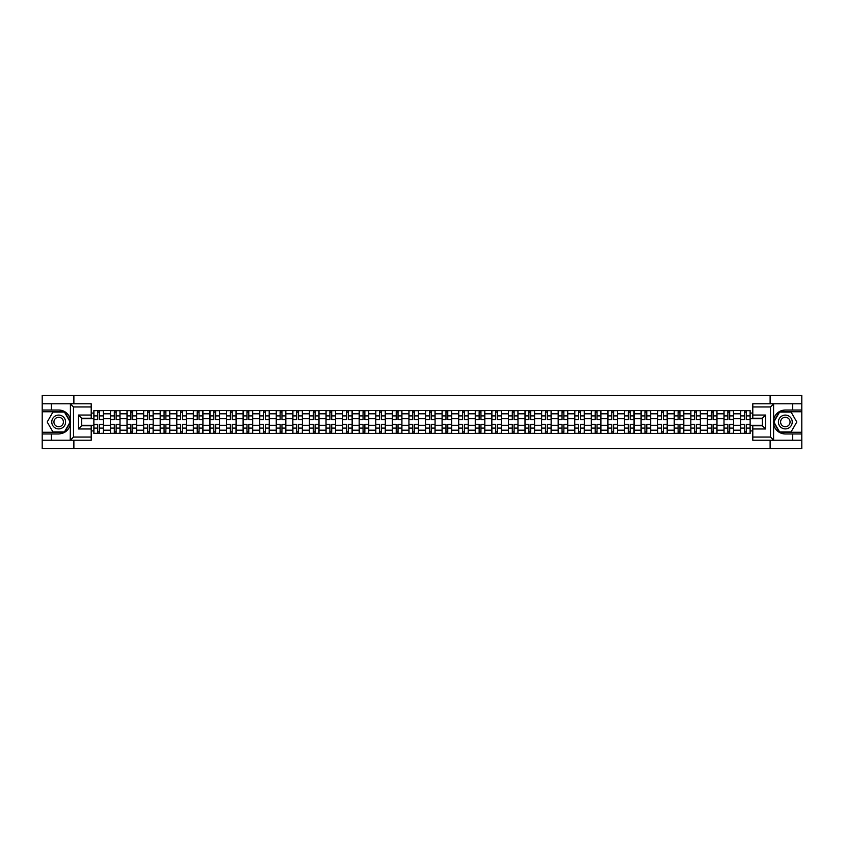 <?xml version="1.0" encoding="UTF-8"?>
<svg xmlns="http://www.w3.org/2000/svg" width="844" height="844" viewBox="0 0 844 844"><rect width="100%" height="100%" fill="white"/><g stroke="black" fill="none" stroke-linecap="round" stroke-linejoin="round"><path stroke-width="1.27" d="M91.205 406.956L73.502 406.956L70.221 403.77L91.205 403.77L91.205 418.223L81.636 418.223L81.636 425.777L91.205 425.777L91.205 440.23L70.221 440.23L70.411 419.69C68.765 413.718 64.851 410.5 58.679 410.036A11.964 11.964 0 0 1 70.411 424.31C68.765 430.282 64.851 433.499 58.679 433.964L42.2 433.964L42.2 448.575L801.8 448.575L801.8 411.745L779.402 411.745L773.484 422L779.402 432.255L801.8 432.255M785.321 410.036C779.149 410.5 775.235 413.718 773.589 419.69L773.589 424.31C775.235 430.282 779.149 433.499 785.321 433.964A11.964 11.964 0 0 1 773.368 422A11.964 11.964 0 0 1 785.321 410.036L801.8 410.036L801.8 395.425L42.2 395.425L42.2 432.255L64.598 432.255L70.516 422L64.598 411.745L42.2 411.745M110.448 433.426L110.448 413.813L103.432 413.813L103.432 433.426M103.432 413.813L103.432 410.574M110.448 413.813L110.448 410.574M120.006 410.574L120.006 433.426M127.022 433.426L127.022 410.574M136.591 410.574L136.591 433.426M143.607 433.426L143.607 410.574M153.175 410.574L153.175 433.426M160.191 433.426L160.191 410.574M169.76 410.574L169.76 433.426M176.776 433.426L176.776 410.574M186.334 410.574L186.334 433.426M193.35 433.426L193.35 410.574M202.919 410.574L202.919 433.426M209.934 433.426L209.934 410.574M219.503 410.574L219.503 433.426M226.519 433.426L226.519 410.574M236.088 410.574L236.088 433.426M243.104 433.426L243.104 410.574M252.672 410.574L252.672 433.426M259.688 433.426L259.688 410.574M269.247 410.574L269.247 433.426M276.262 433.426L276.262 410.574M285.831 410.574L285.831 433.426M292.847 433.426L292.847 410.574M302.416 410.574L302.416 433.426M309.431 433.426L309.431 410.574M319 410.574L319 433.426M326.016 433.426L326.016 410.574M335.585 410.574L335.585 433.426M342.601 433.426L342.601 410.574M352.159 410.574L352.159 433.426M359.175 433.426L359.175 410.574M368.744 410.574L368.744 433.426M375.759 433.426L375.759 410.574M385.328 410.574L385.328 433.426M392.344 433.426L392.344 410.574M401.913 410.574L401.913 433.426M408.929 433.426L408.929 410.574M418.497 410.574L418.497 433.426M425.503 433.426L425.503 410.574M435.071 410.574L435.071 433.426M442.087 433.426L442.087 410.574M451.656 410.574L451.656 433.426M458.672 433.426L458.672 410.574M468.241 410.574L468.241 433.426M475.256 433.426L475.256 410.574M484.825 410.574L484.825 433.426M491.841 433.426L491.841 410.574M501.399 410.574L501.399 433.426M508.415 433.426L508.415 410.574M517.984 410.574L517.984 433.426M525 433.426L525 410.574M534.568 410.574L534.568 433.426M541.584 433.426L541.584 410.574M551.153 410.574L551.153 433.426M558.169 433.426L558.169 410.574M567.738 410.574L567.738 433.426M574.753 433.426L574.753 410.574M584.312 410.574L584.312 433.426M591.327 433.426L591.327 410.574M600.896 410.574L600.896 433.426M607.912 433.426L607.912 410.574M617.481 410.574L617.481 433.426M624.497 433.426L624.497 410.574M634.066 410.574L634.066 433.426M641.081 433.426L641.081 410.574M650.65 410.574L650.65 433.426M657.666 433.426L657.666 410.574M667.224 410.574L667.224 433.426M674.24 433.426L674.24 410.574M683.809 410.574L683.809 433.426M690.825 433.426L690.825 410.574M700.393 410.574L700.393 433.426M707.409 433.426L707.409 410.574M716.978 410.574L716.978 433.426M723.994 433.426L723.994 410.574M733.552 410.574L733.552 433.426M740.568 433.426L740.568 410.574M740.568 425.292L733.552 425.292M723.994 425.292L716.978 425.292M707.409 425.292L700.393 425.292M690.825 425.292L683.809 425.292M674.24 425.292L667.224 425.292M657.666 425.292L650.65 425.292M641.081 425.292L634.066 425.292M624.497 425.292L617.481 425.292M607.912 425.292L600.896 425.292M591.327 425.292L584.312 425.292M574.753 425.292L567.738 425.292M558.169 425.292L551.153 425.292M541.584 425.292L534.568 425.292M525 425.292L517.984 425.292M508.415 425.292L501.399 425.292M491.841 425.292L484.825 425.292M475.256 425.292L468.241 425.292M458.672 425.292L451.656 425.292M442.087 425.292L435.071 425.292M425.503 425.292L418.497 425.292M408.929 425.292L401.913 425.292M392.344 425.292L385.328 425.292M375.759 425.292L368.744 425.292M359.175 425.292L352.159 425.292M342.601 425.292L335.585 425.292M326.016 425.292L319 425.292M309.431 425.292L302.416 425.292M292.847 425.292L285.831 425.292M276.262 425.292L269.247 425.292M259.688 425.292L252.672 425.292M243.104 425.292L236.088 425.292M226.519 425.292L219.503 425.292M209.934 425.292L202.919 425.292M193.35 425.292L186.334 425.292M176.776 425.292L169.76 425.292M160.191 425.292L153.175 425.292M143.607 425.292L136.591 425.292M127.022 425.292L120.006 425.292M110.448 425.292L103.432 425.292M740.568 418.708L733.552 418.708M723.994 418.708L716.978 418.708M707.409 418.708L700.393 418.708M690.825 418.708L683.809 418.708M674.24 418.708L667.224 418.708M657.666 418.708L650.65 418.708M641.081 418.708L634.066 418.708M624.497 418.708L617.481 418.708M607.912 418.708L600.896 418.708M591.327 418.708L584.312 418.708M574.753 418.708L567.738 418.708M558.169 418.708L551.153 418.708M541.584 418.708L534.568 418.708M525 418.708L517.984 418.708M508.415 418.708L501.399 418.708M491.841 418.708L484.825 418.708M475.256 418.708L468.241 418.708M458.672 418.708L451.656 418.708M442.087 418.708L435.071 418.708M425.503 418.708L418.497 418.708M408.929 418.708L401.913 418.708M392.344 418.708L385.328 418.708M375.759 418.708L368.744 418.708M359.175 418.708L352.159 418.708M342.601 418.708L335.585 418.708M326.016 418.708L319 418.708M309.431 418.708L302.416 418.708M292.847 418.708L285.831 418.708M276.262 418.708L269.247 418.708M259.688 418.708L252.672 418.708M243.104 418.708L236.088 418.708M226.519 418.708L219.503 418.708M209.934 418.708L202.919 418.708M193.35 418.708L186.334 418.708M176.776 418.708L169.76 418.708M160.191 418.708L153.175 418.708M143.607 418.708L136.591 418.708M127.022 418.708L120.006 418.708M110.448 418.708L103.432 418.708M81.636 425.292L93.863 425.292L93.863 418.708L81.636 418.708M91.205 413.075L93.863 413.075L93.863 418.708M762.364 418.708L750.137 418.708L750.137 410.574L93.863 410.574L93.863 413.075M750.137 413.075L752.795 413.075M752.795 430.925L750.137 430.925L750.137 425.292L762.364 425.292M93.863 425.292L93.863 433.426L750.137 433.426L750.137 430.925M93.863 430.925L91.205 430.925M770.118 448.575L770.118 440.23M770.118 403.77L770.118 395.425M73.882 448.575L73.882 440.23M73.882 403.77L73.882 395.425M750.137 418.708L750.137 425.292M99.55 431.833L97.735 431.833M97.735 412.167L99.55 412.167M116.134 431.833L114.32 431.833M114.32 412.167L116.134 412.167M132.708 431.833L130.904 431.833M130.904 412.167L132.708 412.167M149.293 431.833L147.489 431.833M147.489 412.167L149.293 412.167M165.878 431.833L164.074 431.833M164.074 412.167L165.878 412.167M182.462 431.833L180.648 431.833M180.648 412.167L182.462 412.167M199.036 431.833L197.232 431.833M197.232 412.167L199.036 412.167M215.621 431.833L213.817 431.833M213.817 412.167L215.621 412.167M232.205 431.833L230.401 431.833M230.401 412.167L232.205 412.167M248.79 431.833L246.986 431.833M246.986 412.167L248.79 412.167M265.375 431.833L263.56 431.833M263.56 412.167L265.375 412.167M281.949 431.833L280.145 431.833M280.145 412.167L281.949 412.167M298.533 431.833L296.729 431.833M296.729 412.167L298.533 412.167M315.118 431.833L313.314 431.833M313.314 412.167L315.118 412.167M331.703 431.833L329.898 431.833M329.898 412.167L331.703 412.167M348.287 431.833L346.473 431.833M346.473 412.167L348.287 412.167M364.861 431.833L363.057 431.833M363.057 412.167L364.861 412.167M381.446 431.833L379.642 431.833M379.642 412.167L381.446 412.167M398.03 431.833L396.226 431.833M396.226 412.167L398.03 412.167M414.615 431.833L412.8 431.833M412.8 412.167L414.615 412.167M431.2 431.833L429.385 431.833M429.385 412.167L431.2 412.167M447.774 431.833L445.97 431.833M445.97 412.167L447.774 412.167M464.358 431.833L462.554 431.833M462.554 412.167L464.358 412.167M480.943 431.833L479.139 431.833M479.139 412.167L480.943 412.167M497.527 431.833L495.713 431.833M495.713 412.167L497.527 412.167M514.101 431.833L512.297 431.833M512.297 412.167L514.101 412.167M530.686 431.833L528.882 431.833M528.882 412.167L530.686 412.167M547.271 431.833L545.467 431.833M545.467 412.167L547.271 412.167M563.855 431.833L562.051 431.833M562.051 412.167L563.855 412.167M580.44 431.833L578.625 431.833M578.625 412.167L580.44 412.167M597.014 431.833L595.21 431.833M595.21 412.167L597.014 412.167M613.599 431.833L611.794 431.833M611.794 412.167L613.599 412.167M630.183 431.833L628.379 431.833M628.379 412.167L630.183 412.167M646.768 431.833L644.964 431.833M644.964 412.167L646.768 412.167M663.352 431.833L661.538 431.833M661.538 412.167L663.352 412.167M679.926 431.833L678.122 431.833M678.122 412.167L679.926 412.167M696.511 431.833L694.707 431.833M694.707 412.167L696.511 412.167M713.096 431.833L711.292 431.833M711.292 412.167L713.096 412.167M729.68 431.833L727.866 431.833M727.866 412.167L729.68 412.167M746.265 431.833L744.45 431.833M744.45 412.167L746.265 412.167M99.55 419.711L99.55 410.68L103.369 410.68L103.369 419.711L99.55 419.711M97.735 412.062L99.55 412.062M96.142 410.68L93.916 410.68L93.916 419.711L97.735 419.711L97.735 410.68L101.143 410.68M97.735 424.289L97.735 433.32L93.916 433.32L93.916 424.289L97.735 424.289M99.55 431.938L97.735 431.938M101.143 433.32L103.369 433.32L103.369 424.289L99.55 424.289L99.55 433.32L96.142 433.32M116.134 419.711L116.134 410.68L119.953 410.68L119.953 419.711L116.134 419.711M114.32 412.062L116.134 412.062M112.727 410.68L110.501 410.68L110.501 419.711L114.32 419.711L114.32 410.68L117.727 410.68M132.708 419.711L132.708 410.68L136.538 410.68L136.538 419.711L132.708 419.711M130.904 412.062L132.708 412.062M129.311 410.68L127.075 410.68L127.075 419.711L130.904 419.711L130.904 410.68L134.301 410.68M51.336 433.964L51.336 440.23L42.2 440.23M70.221 440.23L51.336 440.23M42.2 433.964L42.2 432.255M70.221 403.77L51.336 403.77L51.336 410.036L42.2 410.036M51.336 403.77L42.2 403.77M58.679 410.036L51.336 410.036M81.636 418.223L78.45 415.037L91.205 415.037M91.205 428.963L78.45 428.963L81.636 425.777M70.411 440.135L73.502 437.044L91.205 437.044M773.779 403.77L770.498 406.956L752.795 406.956L752.795 403.77L801.8 403.77M792.664 410.036L792.664 403.77M752.795 437.044L770.498 437.044L773.779 440.23L752.795 440.23L752.795 425.777L762.364 425.777L762.364 418.223L752.795 418.223L752.795 406.956M801.8 410.036L801.8 411.745M773.779 440.23L792.664 440.23L792.664 433.964L801.8 433.964M792.664 440.23L801.8 440.23M785.321 433.964L792.664 433.964M762.364 425.777L765.55 428.963L752.795 428.963M752.795 415.037L765.55 415.037L762.364 418.223M51.769 422A6.91 6.91 0 0 0 58.679 428.91A6.91 6.91 0 0 0 65.589 422A6.91 6.91 0 0 0 58.679 415.09A6.91 6.91 0 0 0 51.769 422M53.942 422A4.726 4.726 0 0 0 58.679 426.726A4.726 4.726 0 0 0 63.405 422A4.726 4.726 0 0 0 58.679 417.274A4.726 4.726 0 0 0 53.942 422M64.418 412.062L70.157 422L64.418 431.938L52.94 431.938L47.201 422L52.94 412.062L64.418 412.062M778.411 422A6.91 6.91 0 0 0 785.321 428.91A6.91 6.91 0 0 0 792.231 422A6.91 6.91 0 0 0 785.321 415.09A6.91 6.91 0 0 0 778.411 422M780.594 422A4.726 4.726 0 0 0 785.321 426.726A4.726 4.726 0 0 0 790.058 422A4.726 4.726 0 0 0 785.321 417.274A4.726 4.726 0 0 0 780.594 422M791.06 412.062L796.799 422L791.06 431.938L779.582 431.938L773.842 422L779.582 412.062L791.06 412.062M114.32 424.289L114.32 433.32L110.501 433.32L110.501 424.289L114.32 424.289M116.134 431.938L114.32 431.938M117.727 433.32L119.953 433.32L119.953 424.289L116.134 424.289L116.134 433.32L112.727 433.32M130.904 424.289L130.904 433.32L127.075 433.32L127.075 424.289L130.904 424.289M132.708 431.938L130.904 431.938M134.301 433.32L136.538 433.32L136.538 424.289L132.708 424.289L132.708 433.32L129.311 433.32M149.293 419.711L149.293 410.68L153.123 410.68L153.123 419.711L149.293 419.711M147.489 412.062L149.293 412.062M145.896 410.68L143.659 410.68L143.659 419.711L147.489 419.711L147.489 410.68L150.886 410.68M165.878 419.711L165.878 410.68L169.707 410.68L169.707 419.711L165.878 419.711M164.074 412.062L165.878 412.062M162.481 410.68L160.244 410.68L160.244 419.711L164.074 419.711L164.074 410.68L167.471 410.68M182.462 419.711L182.462 410.68L186.281 410.68L186.281 419.711L182.462 419.711M180.648 412.062L182.462 412.062M179.055 410.68L176.829 410.68L176.829 419.711L180.648 419.711L180.648 410.68L184.055 410.68M147.489 424.289L147.489 433.32L143.659 433.32L143.659 424.289L147.489 424.289M149.293 431.938L147.489 431.938M150.886 433.32L153.123 433.32L153.123 424.289L149.293 424.289L149.293 433.32L145.896 433.32M164.074 424.289L164.074 433.32L160.244 433.32L160.244 424.289L164.074 424.289M165.878 431.938L164.074 431.938M167.471 433.32L169.707 433.32L169.707 424.289L165.878 424.289L165.878 433.32L162.481 433.32M180.648 424.289L180.648 433.32L176.829 433.32L176.829 424.289L180.648 424.289M182.462 431.938L180.648 431.938M184.055 433.32L186.281 433.32L186.281 424.289L182.462 424.289L182.462 433.32L179.055 433.32M199.036 419.711L199.036 410.68L202.866 410.68L202.866 419.711L199.036 419.711M197.232 412.062L199.036 412.062M195.639 410.68L193.403 410.68L193.403 419.711L197.232 419.711L197.232 410.68L200.64 410.68M197.232 424.289L197.232 433.32L193.403 433.32L193.403 424.289L197.232 424.289M199.036 431.938L197.232 431.938M200.64 433.32L202.866 433.32L202.866 424.289L199.036 424.289L199.036 433.32L195.639 433.32M215.621 419.711L215.621 410.68L219.451 410.68L219.451 419.711L215.621 419.711M213.817 412.062L215.621 412.062M212.224 410.68L209.987 410.68L209.987 419.711L213.817 419.711L213.817 410.68L217.214 410.68M213.817 424.289L213.817 433.32L209.987 433.32L209.987 424.289L213.817 424.289M215.621 431.938L213.817 431.938M217.214 433.32L219.451 433.32L219.451 424.289L215.621 424.289L215.621 433.32L212.224 433.32M232.205 419.711L232.205 410.68L236.035 410.68L236.035 419.711L232.205 419.711M230.401 412.062L232.205 412.062M228.808 410.68L226.572 410.68L226.572 419.711L230.401 419.711L230.401 410.68L233.799 410.68M230.401 424.289L230.401 433.32L226.572 433.32L226.572 424.289L230.401 424.289M232.205 431.938L230.401 431.938M233.799 433.32L236.035 433.32L236.035 424.289L232.205 424.289L232.205 433.32L228.808 433.32M248.79 419.711L248.79 410.68L252.62 410.68L252.62 419.711L248.79 419.711M246.986 412.062L248.79 412.062M245.382 410.68L243.156 410.68L243.156 419.711L246.986 419.711L246.986 410.68L250.383 410.68M246.986 424.289L246.986 433.32L243.156 433.32L243.156 424.289L246.986 424.289M248.79 431.938L246.986 431.938M250.383 433.32L252.62 433.32L252.62 424.289L248.79 424.289L248.79 433.32L245.382 433.32M265.375 419.711L265.375 410.68L269.194 410.68L269.194 419.711L265.375 419.711M263.56 412.062L265.375 412.062M261.967 410.68L259.741 410.68L259.741 419.711L263.56 419.711L263.56 410.68L266.968 410.68M263.56 424.289L263.56 433.32L259.741 433.32L259.741 424.289L263.56 424.289M265.375 431.938L263.56 431.938M266.968 433.32L269.194 433.32L269.194 424.289L265.375 424.289L265.375 433.32L261.967 433.32M281.949 419.711L281.949 410.68L285.778 410.68L285.778 419.711L281.949 419.711M280.145 412.062L281.949 412.062M278.552 410.68L276.315 410.68L276.315 419.711L280.145 419.711L280.145 410.68L283.552 410.68M280.145 424.289L280.145 433.32L276.315 433.32L276.315 424.289L280.145 424.289M281.949 431.938L280.145 431.938M283.552 433.32L285.778 433.32L285.778 424.289L281.949 424.289L281.949 433.32L278.552 433.32M298.533 419.711L298.533 410.68L302.363 410.68L302.363 419.711L298.533 419.711M296.729 412.062L298.533 412.062M295.136 410.68L292.9 410.68L292.9 419.711L296.729 419.711L296.729 410.68L300.126 410.68M296.729 424.289L296.729 433.32L292.9 433.32L292.9 424.289L296.729 424.289M298.533 431.938L296.729 431.938M300.126 433.32L302.363 433.32L302.363 424.289L298.533 424.289L298.533 433.32L295.136 433.32M315.118 419.711L315.118 410.68L318.948 410.68L318.948 419.711L315.118 419.711M313.314 412.062L315.118 412.062M311.721 410.68L309.484 410.68L309.484 419.711L313.314 419.711L313.314 410.68L316.711 410.68M313.314 424.289L313.314 433.32L309.484 433.32L309.484 424.289L313.314 424.289M315.118 431.938L313.314 431.938M316.711 433.32L318.948 433.32L318.948 424.289L315.118 424.289L315.118 433.32L311.721 433.32M331.703 419.711L331.703 410.68L335.532 410.68L335.532 419.711L331.703 419.711M329.898 412.062L331.703 412.062M328.295 410.68L326.069 410.68L326.069 419.711L329.898 419.711L329.898 410.68L333.296 410.68M329.898 424.289L329.898 433.32L326.069 433.32L326.069 424.289L329.898 424.289M331.703 431.938L329.898 431.938M333.296 433.32L335.532 433.32L335.532 424.289L331.703 424.289L331.703 433.32L328.295 433.32M348.287 419.711L348.287 410.68L352.106 410.68L352.106 419.711L348.287 419.711M346.473 412.062L348.287 412.062M344.879 410.68L342.653 410.68L342.653 419.711L346.473 419.711L346.473 410.68L349.88 410.68M346.473 424.289L346.473 433.32L342.653 433.32L342.653 424.289L346.473 424.289M348.287 431.938L346.473 431.938M349.88 433.32L352.106 433.32L352.106 424.289L348.287 424.289L348.287 433.32L344.879 433.32M364.861 419.711L364.861 410.68L368.691 410.68L368.691 419.711L364.861 419.711M363.057 412.062L364.861 412.062M361.464 410.68L359.227 410.68L359.227 419.711L363.057 419.711L363.057 410.68L366.465 410.68M363.057 424.289L363.057 433.32L359.227 433.32L359.227 424.289L363.057 424.289M364.861 431.938L363.057 431.938M366.465 433.32L368.691 433.32L368.691 424.289L364.861 424.289L364.861 433.32L361.464 433.32M381.446 419.711L381.446 410.68L385.275 410.68L385.275 419.711L381.446 419.711M379.642 412.062L381.446 412.062M378.049 410.68L375.812 410.68L375.812 419.711L379.642 419.711L379.642 410.68L383.039 410.68M379.642 424.289L379.642 433.32L375.812 433.32L375.812 424.289L379.642 424.289M381.446 431.938L379.642 431.938M383.039 433.32L385.275 433.32L385.275 424.289L381.446 424.289L381.446 433.32L378.049 433.32M398.03 419.711L398.03 410.68L401.86 410.68L401.86 419.711L398.03 419.711M396.226 412.062L398.03 412.062M394.633 410.68L392.397 410.68L392.397 419.711L396.226 419.711L396.226 410.68L399.623 410.68M396.226 424.289L396.226 433.32L392.397 433.32L392.397 424.289L396.226 424.289M398.03 431.938L396.226 431.938M399.623 433.32L401.86 433.32L401.86 424.289L398.03 424.289L398.03 433.32L394.633 433.32M414.615 419.711L414.615 410.68L418.434 410.68L418.434 419.711L414.615 419.711M412.8 412.062L414.615 412.062M411.207 410.68L408.981 410.68L408.981 419.711L412.8 419.711L412.8 410.68L416.208 410.68M412.8 424.289L412.8 433.32L408.981 433.32L408.981 424.289L412.8 424.289M414.615 431.938L412.8 431.938M416.208 433.32L418.434 433.32L418.434 424.289L414.615 424.289L414.615 433.32L411.207 433.32M431.2 419.711L431.2 410.68L435.019 410.68L435.019 419.711L431.2 419.711M429.385 412.062L431.2 412.062M427.792 410.68L425.566 410.68L425.566 419.711L429.385 419.711L429.385 410.68L432.793 410.68M429.385 424.289L429.385 433.32L425.566 433.32L425.566 424.289L429.385 424.289M431.2 431.938L429.385 431.938M432.793 433.32L435.019 433.32L435.019 424.289L431.2 424.289L431.2 433.32L427.792 433.32M447.774 419.711L447.774 410.68L451.603 410.68L451.603 419.711L447.774 419.711M445.97 412.062L447.774 412.062M444.377 410.68L442.14 410.68L442.14 419.711L445.97 419.711L445.97 410.68L449.367 410.68M445.97 424.289L445.97 433.32L442.14 433.32L442.14 424.289L445.97 424.289M447.774 431.938L445.97 431.938M449.367 433.32L451.603 433.32L451.603 424.289L447.774 424.289L447.774 433.32L444.377 433.32M464.358 419.711L464.358 410.68L468.188 410.68L468.188 419.711L464.358 419.711M462.554 412.062L464.358 412.062M460.961 410.68L458.725 410.68L458.725 419.711L462.554 419.711L462.554 410.68L465.951 410.68M462.554 424.289L462.554 433.32L458.725 433.32L458.725 424.289L462.554 424.289M464.358 431.938L462.554 431.938M465.951 433.32L468.188 433.32L468.188 424.289L464.358 424.289L464.358 433.32L460.961 433.32M480.943 419.711L480.943 410.68L484.772 410.68L484.772 419.711L480.943 419.711M479.139 412.062L480.943 412.062M477.535 410.68L475.309 410.68L475.309 419.711L479.139 419.711L479.139 410.68L482.536 410.68M479.139 424.289L479.139 433.32L475.309 433.32L475.309 424.289L479.139 424.289M480.943 431.938L479.139 431.938M482.536 433.32L484.772 433.32L484.772 424.289L480.943 424.289L480.943 433.32L477.535 433.32M497.527 419.711L497.527 410.68L501.347 410.68L501.347 419.711L497.527 419.711M495.713 412.062L497.527 412.062M494.12 410.68L491.894 410.68L491.894 419.711L495.713 419.711L495.713 410.68L499.12 410.68M495.713 424.289L495.713 433.32L491.894 433.32L491.894 424.289L495.713 424.289M497.527 431.938L495.713 431.938M499.12 433.32L501.347 433.32L501.347 424.289L497.527 424.289L497.527 433.32L494.12 433.32M514.101 419.711L514.101 410.68L517.931 410.68L517.931 419.711L514.101 419.711M512.297 412.062L514.101 412.062M510.704 410.68L508.468 410.68L508.468 419.711L512.297 419.711L512.297 410.68L515.705 410.68M512.297 424.289L512.297 433.32L508.468 433.32L508.468 424.289L512.297 424.289M514.101 431.938L512.297 431.938M515.705 433.32L517.931 433.32L517.931 424.289L514.101 424.289L514.101 433.32L510.704 433.32M530.686 419.711L530.686 410.68L534.516 410.68L534.516 419.711L530.686 419.711M528.882 412.062L530.686 412.062M527.289 410.68L525.052 410.68L525.052 419.711L528.882 419.711L528.882 410.68L532.279 410.68M528.882 424.289L528.882 433.32L525.052 433.32L525.052 424.289L528.882 424.289M530.686 431.938L528.882 431.938M532.279 433.32L534.516 433.32L534.516 424.289L530.686 424.289L530.686 433.32L527.289 433.32M547.271 419.711L547.271 410.68L551.1 410.68L551.1 419.711L547.271 419.711M545.467 412.062L547.271 412.062M543.874 410.68L541.637 410.68L541.637 419.711L545.467 419.711L545.467 410.68L548.864 410.68M545.467 424.289L545.467 433.32L541.637 433.32L541.637 424.289L545.467 424.289M547.271 431.938L545.467 431.938M548.864 433.32L551.1 433.32L551.1 424.289L547.271 424.289L547.271 433.32L543.874 433.32M563.855 419.711L563.855 410.68L567.685 410.68L567.685 419.711L563.855 419.711M562.051 412.062L563.855 412.062M560.448 410.68L558.222 410.68L558.222 419.711L562.051 419.711L562.051 410.68L565.448 410.68M562.051 424.289L562.051 433.32L558.222 433.32L558.222 424.289L562.051 424.289M563.855 431.938L562.051 431.938M565.448 433.32L567.685 433.32L567.685 424.289L563.855 424.289L563.855 433.32L560.448 433.32M580.44 419.711L580.44 410.68L584.259 410.68L584.259 419.711L580.44 419.711M578.625 412.062L580.44 412.062M577.032 410.68L574.806 410.68L574.806 419.711L578.625 419.711L578.625 410.68L582.033 410.68M578.625 424.289L578.625 433.32L574.806 433.32L574.806 424.289L578.625 424.289M580.44 431.938L578.625 431.938M582.033 433.32L584.259 433.32L584.259 424.289L580.44 424.289L580.44 433.32L577.032 433.32M597.014 419.711L597.014 410.68L600.844 410.68L600.844 419.711L597.014 419.711M595.21 412.062L597.014 412.062M593.617 410.68L591.38 410.68L591.38 419.711L595.21 419.711L595.21 410.68L598.618 410.68M595.21 424.289L595.21 433.32L591.38 433.32L591.38 424.289L595.21 424.289M597.014 431.938L595.21 431.938M598.618 433.32L600.844 433.32L600.844 424.289L597.014 424.289L597.014 433.32L593.617 433.32M613.599 419.711L613.599 410.68L617.428 410.68L617.428 419.711L613.599 419.711M611.794 412.062L613.599 412.062M610.201 410.68L607.965 410.68L607.965 419.711L611.794 419.711L611.794 410.68L615.192 410.68M611.794 424.289L611.794 433.32L607.965 433.32L607.965 424.289L611.794 424.289M613.599 431.938L611.794 431.938M615.192 433.32L617.428 433.32L617.428 424.289L613.599 424.289L613.599 433.32L610.201 433.32M630.183 419.711L630.183 410.68L634.013 410.68L634.013 419.711L630.183 419.711M628.379 412.062L630.183 412.062M626.786 410.68L624.549 410.68L624.549 419.711L628.379 419.711L628.379 410.68L631.776 410.68M628.379 424.289L628.379 433.32L624.549 433.32L624.549 424.289L628.379 424.289M630.183 431.938L628.379 431.938M631.776 433.32L634.013 433.32L634.013 424.289L630.183 424.289L630.183 433.32L626.786 433.32M646.768 419.711L646.768 410.68L650.597 410.68L650.597 419.711L646.768 419.711M644.964 412.062L646.768 412.062M643.36 410.68L641.134 410.68L641.134 419.711L644.964 419.711L644.964 410.68L648.361 410.68M644.964 424.289L644.964 433.32L641.134 433.32L641.134 424.289L644.964 424.289M646.768 431.938L644.964 431.938M648.361 433.32L650.597 433.32L650.597 424.289L646.768 424.289L646.768 433.32L643.36 433.32M663.352 419.711L663.352 410.68L667.171 410.68L667.171 419.711L663.352 419.711M661.538 412.062L663.352 412.062M659.945 410.68L657.719 410.68L657.719 419.711L661.538 419.711L661.538 410.68L664.945 410.68M661.538 424.289L661.538 433.32L657.719 433.32L657.719 424.289L661.538 424.289M663.352 431.938L661.538 431.938M664.945 433.32L667.171 433.32L667.171 424.289L663.352 424.289L663.352 433.32L659.945 433.32M679.926 419.711L679.926 410.68L683.756 410.68L683.756 419.711L679.926 419.711M678.122 412.062L679.926 412.062M676.529 410.68L674.293 410.68L674.293 419.711L678.122 419.711L678.122 410.68L681.519 410.68M678.122 424.289L678.122 433.32L674.293 433.32L674.293 424.289L678.122 424.289M679.926 431.938L678.122 431.938M681.519 433.32L683.756 433.32L683.756 424.289L679.926 424.289L679.926 433.32L676.529 433.32M696.511 419.711L696.511 410.68L700.341 410.68L700.341 419.711L696.511 419.711M694.707 412.062L696.511 412.062M693.114 410.68L690.877 410.68L690.877 419.711L694.707 419.711L694.707 410.68L698.104 410.68M694.707 424.289L694.707 433.32L690.877 433.32L690.877 424.289L694.707 424.289M696.511 431.938L694.707 431.938M698.104 433.32L700.341 433.32L700.341 424.289L696.511 424.289L696.511 433.32L693.114 433.32M713.096 419.711L713.096 410.68L716.925 410.68L716.925 419.711L713.096 419.711M711.292 412.062L713.096 412.062M709.698 410.68L707.462 410.68L707.462 419.711L711.292 419.711L711.292 410.68L714.689 410.68M711.292 424.289L711.292 433.32L707.462 433.32L707.462 424.289L711.292 424.289M713.096 431.938L711.292 431.938M714.689 433.32L716.925 433.32L716.925 424.289L713.096 424.289L713.096 433.32L709.698 433.32M729.68 419.711L729.68 410.68L733.499 410.68L733.499 419.711L729.68 419.711M727.866 412.062L729.68 412.062M726.273 410.68L724.046 410.68L724.046 419.711L727.866 419.711L727.866 410.68L731.273 410.68M727.866 424.289L727.866 433.32L724.046 433.32L724.046 424.289L727.866 424.289M729.68 431.938L727.866 431.938M731.273 433.32L733.499 433.32L733.499 424.289L729.68 424.289L729.68 433.32L726.273 433.32M746.265 419.711L746.265 410.68L750.084 410.68L750.084 419.711L746.265 419.711M744.45 412.062L746.265 412.062M742.857 410.68L740.631 410.68L740.631 419.711L744.45 419.711L744.45 410.68L747.858 410.68M744.45 424.289L744.45 433.32L740.631 433.32L740.631 424.289L744.45 424.289M746.265 431.938L744.45 431.938M747.858 433.32L750.084 433.32L750.084 424.289L746.265 424.289L746.265 433.32L742.857 433.32M723.994 413.813L716.978 413.813M707.409 413.813L700.393 413.813M690.825 413.813L683.809 413.813M674.24 413.813L667.224 413.813M657.666 413.813L650.65 413.813M641.081 413.813L634.066 413.813M624.497 413.813L617.481 413.813M607.912 413.813L600.896 413.813M591.327 413.813L584.312 413.813M574.753 413.813L567.738 413.813M558.169 413.813L551.153 413.813M541.584 413.813L534.568 413.813M525 413.813L517.984 413.813M508.415 413.813L501.399 413.813M491.841 413.813L484.825 413.813M475.256 413.813L468.241 413.813M458.672 413.813L451.656 413.813M442.087 413.813L435.071 413.813M425.503 413.813L418.497 413.813M408.929 413.813L401.913 413.813M392.344 413.813L385.328 413.813M375.759 413.813L368.744 413.813M359.175 413.813L352.159 413.813M342.601 413.813L335.585 413.813M326.016 413.813L319 413.813M309.431 413.813L302.416 413.813M292.847 413.813L285.831 413.813M276.262 413.813L269.247 413.813M259.688 413.813L252.672 413.813M243.104 413.813L236.088 413.813M226.519 413.813L219.503 413.813M209.934 413.813L202.919 413.813M193.35 413.813L186.334 413.813M176.776 413.813L169.76 413.813M160.191 413.813L153.175 413.813M143.607 413.813L136.591 413.813M127.022 413.813L120.006 413.813M740.568 413.813L733.552 413.813M723.994 430.187L716.978 430.187M707.409 430.187L700.393 430.187M690.825 430.187L683.809 430.187M674.24 430.187L667.224 430.187M657.666 430.187L650.65 430.187M641.081 430.187L634.066 430.187M624.497 430.187L617.481 430.187M607.912 430.187L600.896 430.187M591.327 430.187L584.312 430.187M574.753 430.187L567.738 430.187M558.169 430.187L551.153 430.187M541.584 430.187L534.568 430.187M525 430.187L517.984 430.187M508.415 430.187L501.399 430.187M491.841 430.187L484.825 430.187M475.256 430.187L468.241 430.187M458.672 430.187L451.656 430.187M442.087 430.187L435.071 430.187M425.503 430.187L418.497 430.187M408.929 430.187L401.913 430.187M392.344 430.187L385.328 430.187M375.759 430.187L368.744 430.187M359.175 430.187L352.159 430.187M342.601 430.187L335.585 430.187M326.016 430.187L319 430.187M309.431 430.187L302.416 430.187M292.847 430.187L285.831 430.187M276.262 430.187L269.247 430.187M259.688 430.187L252.672 430.187M243.104 430.187L236.088 430.187M226.519 430.187L219.503 430.187M209.934 430.187L202.919 430.187M193.35 430.187L186.334 430.187M176.776 430.187L169.76 430.187M160.191 430.187L153.175 430.187M143.607 430.187L136.591 430.187M127.022 430.187L120.006 430.187M110.448 430.187L103.432 430.187M740.568 430.187L733.552 430.187M99.55 419.489L103.369 419.489M99.55 415.902L103.369 415.902M93.916 419.489L97.735 419.489M93.916 415.902L97.735 415.902M97.735 424.511L93.916 424.511M97.735 428.098L93.916 428.098M103.369 424.511L99.55 424.511M103.369 428.098L99.55 428.098M116.134 419.489L119.953 419.489M116.134 415.902L119.953 415.902M110.501 419.489L114.32 419.489M110.501 415.902L114.32 415.902M132.708 419.489L136.538 419.489M132.708 415.902L136.538 415.902M127.075 419.489L130.904 419.489M127.075 415.902L130.904 415.902M70.411 419.69L70.411 403.865M73.502 406.956L73.502 437.044M78.45 428.963L78.45 415.037M773.589 403.865L773.589 419.69M773.589 424.31L773.589 440.135M770.498 437.044L770.498 406.956M765.55 415.037L765.55 428.963M114.32 424.511L110.501 424.511M114.32 428.098L110.501 428.098M119.953 424.511L116.134 424.511M119.953 428.098L116.134 428.098M130.904 424.511L127.075 424.511M130.904 428.098L127.075 428.098M136.538 424.511L132.708 424.511M136.538 428.098L132.708 428.098M149.293 419.489L153.123 419.489M149.293 415.902L153.123 415.902M143.659 419.489L147.489 419.489M143.659 415.902L147.489 415.902M165.878 419.489L169.707 419.489M165.878 415.902L169.707 415.902M160.244 419.489L164.074 419.489M160.244 415.902L164.074 415.902M182.462 419.489L186.281 419.489M182.462 415.902L186.281 415.902M176.829 419.489L180.648 419.489M176.829 415.902L180.648 415.902M147.489 424.511L143.659 424.511M147.489 428.098L143.659 428.098M153.123 424.511L149.293 424.511M153.123 428.098L149.293 428.098M164.074 424.511L160.244 424.511M164.074 428.098L160.244 428.098M169.707 424.511L165.878 424.511M169.707 428.098L165.878 428.098M180.648 424.511L176.829 424.511M180.648 428.098L176.829 428.098M186.281 424.511L182.462 424.511M186.281 428.098L182.462 428.098M199.036 419.489L202.866 419.489M199.036 415.902L202.866 415.902M193.403 419.489L197.232 419.489M193.403 415.902L197.232 415.902M197.232 424.511L193.403 424.511M197.232 428.098L193.403 428.098M202.866 424.511L199.036 424.511M202.866 428.098L199.036 428.098M215.621 419.489L219.451 419.489M215.621 415.902L219.451 415.902M209.987 419.489L213.817 419.489M209.987 415.902L213.817 415.902M213.817 424.511L209.987 424.511M213.817 428.098L209.987 428.098M219.451 424.511L215.621 424.511M219.451 428.098L215.621 428.098M232.205 419.489L236.035 419.489M232.205 415.902L236.035 415.902M226.572 419.489L230.401 419.489M226.572 415.902L230.401 415.902M230.401 424.511L226.572 424.511M230.401 428.098L226.572 428.098M236.035 424.511L232.205 424.511M236.035 428.098L232.205 428.098M248.79 419.489L252.62 419.489M248.79 415.902L252.62 415.902M243.156 419.489L246.986 419.489M243.156 415.902L246.986 415.902M246.986 424.511L243.156 424.511M246.986 428.098L243.156 428.098M252.62 424.511L248.79 424.511M252.62 428.098L248.79 428.098M265.375 419.489L269.194 419.489M265.375 415.902L269.194 415.902M259.741 419.489L263.56 419.489M259.741 415.902L263.56 415.902M263.56 424.511L259.741 424.511M263.56 428.098L259.741 428.098M269.194 424.511L265.375 424.511M269.194 428.098L265.375 428.098M281.949 419.489L285.778 419.489M281.949 415.902L285.778 415.902M276.315 419.489L280.145 419.489M276.315 415.902L280.145 415.902M280.145 424.511L276.315 424.511M280.145 428.098L276.315 428.098M285.778 424.511L281.949 424.511M285.778 428.098L281.949 428.098M298.533 419.489L302.363 419.489M298.533 415.902L302.363 415.902M292.9 419.489L296.729 419.489M292.9 415.902L296.729 415.902M296.729 424.511L292.9 424.511M296.729 428.098L292.9 428.098M302.363 424.511L298.533 424.511M302.363 428.098L298.533 428.098M315.118 419.489L318.948 419.489M315.118 415.902L318.948 415.902M309.484 419.489L313.314 419.489M309.484 415.902L313.314 415.902M313.314 424.511L309.484 424.511M313.314 428.098L309.484 428.098M318.948 424.511L315.118 424.511M318.948 428.098L315.118 428.098M331.703 419.489L335.532 419.489M331.703 415.902L335.532 415.902M326.069 419.489L329.898 419.489M326.069 415.902L329.898 415.902M329.898 424.511L326.069 424.511M329.898 428.098L326.069 428.098M335.532 424.511L331.703 424.511M335.532 428.098L331.703 428.098M348.287 419.489L352.106 419.489M348.287 415.902L352.106 415.902M342.653 419.489L346.473 419.489M342.653 415.902L346.473 415.902M346.473 424.511L342.653 424.511M346.473 428.098L342.653 428.098M352.106 424.511L348.287 424.511M352.106 428.098L348.287 428.098M364.861 419.489L368.691 419.489M364.861 415.902L368.691 415.902M359.227 419.489L363.057 419.489M359.227 415.902L363.057 415.902M363.057 424.511L359.227 424.511M363.057 428.098L359.227 428.098M368.691 424.511L364.861 424.511M368.691 428.098L364.861 428.098M381.446 419.489L385.275 419.489M381.446 415.902L385.275 415.902M375.812 419.489L379.642 419.489M375.812 415.902L379.642 415.902M379.642 424.511L375.812 424.511M379.642 428.098L375.812 428.098M385.275 424.511L381.446 424.511M385.275 428.098L381.446 428.098M398.03 419.489L401.86 419.489M398.03 415.902L401.86 415.902M392.397 419.489L396.226 419.489M392.397 415.902L396.226 415.902M396.226 424.511L392.397 424.511M396.226 428.098L392.397 428.098M401.86 424.511L398.03 424.511M401.86 428.098L398.03 428.098M414.615 419.489L418.434 419.489M414.615 415.902L418.434 415.902M408.981 419.489L412.8 419.489M408.981 415.902L412.8 415.902M412.8 424.511L408.981 424.511M412.8 428.098L408.981 428.098M418.434 424.511L414.615 424.511M418.434 428.098L414.615 428.098M431.2 419.489L435.019 419.489M431.2 415.902L435.019 415.902M425.566 419.489L429.385 419.489M425.566 415.902L429.385 415.902M429.385 424.511L425.566 424.511M429.385 428.098L425.566 428.098M435.019 424.511L431.2 424.511M435.019 428.098L431.2 428.098M447.774 419.489L451.603 419.489M447.774 415.902L451.603 415.902M442.14 419.489L445.97 419.489M442.14 415.902L445.97 415.902M445.97 424.511L442.14 424.511M445.97 428.098L442.14 428.098M451.603 424.511L447.774 424.511M451.603 428.098L447.774 428.098M464.358 419.489L468.188 419.489M464.358 415.902L468.188 415.902M458.725 419.489L462.554 419.489M458.725 415.902L462.554 415.902M462.554 424.511L458.725 424.511M462.554 428.098L458.725 428.098M468.188 424.511L464.358 424.511M468.188 428.098L464.358 428.098M480.943 419.489L484.772 419.489M480.943 415.902L484.772 415.902M475.309 419.489L479.139 419.489M475.309 415.902L479.139 415.902M479.139 424.511L475.309 424.511M479.139 428.098L475.309 428.098M484.772 424.511L480.943 424.511M484.772 428.098L480.943 428.098M497.527 419.489L501.347 419.489M497.527 415.902L501.347 415.902M491.894 419.489L495.713 419.489M491.894 415.902L495.713 415.902M495.713 424.511L491.894 424.511M495.713 428.098L491.894 428.098M501.347 424.511L497.527 424.511M501.347 428.098L497.527 428.098M514.101 419.489L517.931 419.489M514.101 415.902L517.931 415.902M508.468 419.489L512.297 419.489M508.468 415.902L512.297 415.902M512.297 424.511L508.468 424.511M512.297 428.098L508.468 428.098M517.931 424.511L514.101 424.511M517.931 428.098L514.101 428.098M530.686 419.489L534.516 419.489M530.686 415.902L534.516 415.902M525.052 419.489L528.882 419.489M525.052 415.902L528.882 415.902M528.882 424.511L525.052 424.511M528.882 428.098L525.052 428.098M534.516 424.511L530.686 424.511M534.516 428.098L530.686 428.098M547.271 419.489L551.1 419.489M547.271 415.902L551.1 415.902M541.637 419.489L545.467 419.489M541.637 415.902L545.467 415.902M545.467 424.511L541.637 424.511M545.467 428.098L541.637 428.098M551.1 424.511L547.271 424.511M551.1 428.098L547.271 428.098M563.855 419.489L567.685 419.489M563.855 415.902L567.685 415.902M558.222 419.489L562.051 419.489M558.222 415.902L562.051 415.902M562.051 424.511L558.222 424.511M562.051 428.098L558.222 428.098M567.685 424.511L563.855 424.511M567.685 428.098L563.855 428.098M580.44 419.489L584.259 419.489M580.44 415.902L584.259 415.902M574.806 419.489L578.625 419.489M574.806 415.902L578.625 415.902M578.625 424.511L574.806 424.511M578.625 428.098L574.806 428.098M584.259 424.511L580.44 424.511M584.259 428.098L580.44 428.098M597.014 419.489L600.844 419.489M597.014 415.902L600.844 415.902M591.38 419.489L595.21 419.489M591.38 415.902L595.21 415.902M595.21 424.511L591.38 424.511M595.21 428.098L591.38 428.098M600.844 424.511L597.014 424.511M600.844 428.098L597.014 428.098M613.599 419.489L617.428 419.489M613.599 415.902L617.428 415.902M607.965 419.489L611.794 419.489M607.965 415.902L611.794 415.902M611.794 424.511L607.965 424.511M611.794 428.098L607.965 428.098M617.428 424.511L613.599 424.511M617.428 428.098L613.599 428.098M630.183 419.489L634.013 419.489M630.183 415.902L634.013 415.902M624.549 419.489L628.379 419.489M624.549 415.902L628.379 415.902M628.379 424.511L624.549 424.511M628.379 428.098L624.549 428.098M634.013 424.511L630.183 424.511M634.013 428.098L630.183 428.098M646.768 419.489L650.597 419.489M646.768 415.902L650.597 415.902M641.134 419.489L644.964 419.489M641.134 415.902L644.964 415.902M644.964 424.511L641.134 424.511M644.964 428.098L641.134 428.098M650.597 424.511L646.768 424.511M650.597 428.098L646.768 428.098M663.352 419.489L667.171 419.489M663.352 415.902L667.171 415.902M657.719 419.489L661.538 419.489M657.719 415.902L661.538 415.902M661.538 424.511L657.719 424.511M661.538 428.098L657.719 428.098M667.171 424.511L663.352 424.511M667.171 428.098L663.352 428.098M679.926 419.489L683.756 419.489M679.926 415.902L683.756 415.902M674.293 419.489L678.122 419.489M674.293 415.902L678.122 415.902M678.122 424.511L674.293 424.511M678.122 428.098L674.293 428.098M683.756 424.511L679.926 424.511M683.756 428.098L679.926 428.098M696.511 419.489L700.341 419.489M696.511 415.902L700.341 415.902M690.877 419.489L694.707 419.489M690.877 415.902L694.707 415.902M694.707 424.511L690.877 424.511M694.707 428.098L690.877 428.098M700.341 424.511L696.511 424.511M700.341 428.098L696.511 428.098M713.096 419.489L716.925 419.489M713.096 415.902L716.925 415.902M707.462 419.489L711.292 419.489M707.462 415.902L711.292 415.902M711.292 424.511L707.462 424.511M711.292 428.098L707.462 428.098M716.925 424.511L713.096 424.511M716.925 428.098L713.096 428.098M729.68 419.489L733.499 419.489M729.68 415.902L733.499 415.902M724.046 419.489L727.866 419.489M724.046 415.902L727.866 415.902M727.866 424.511L724.046 424.511M727.866 428.098L724.046 428.098M733.499 424.511L729.68 424.511M733.499 428.098L729.68 428.098M746.265 419.489L750.084 419.489M746.265 415.902L750.084 415.902M740.631 419.489L744.45 419.489M740.631 415.902L744.45 415.902M744.45 424.511L740.631 424.511M744.45 428.098L740.631 428.098M750.084 424.511L746.265 424.511M750.084 428.098L746.265 428.098"/></g></svg>
